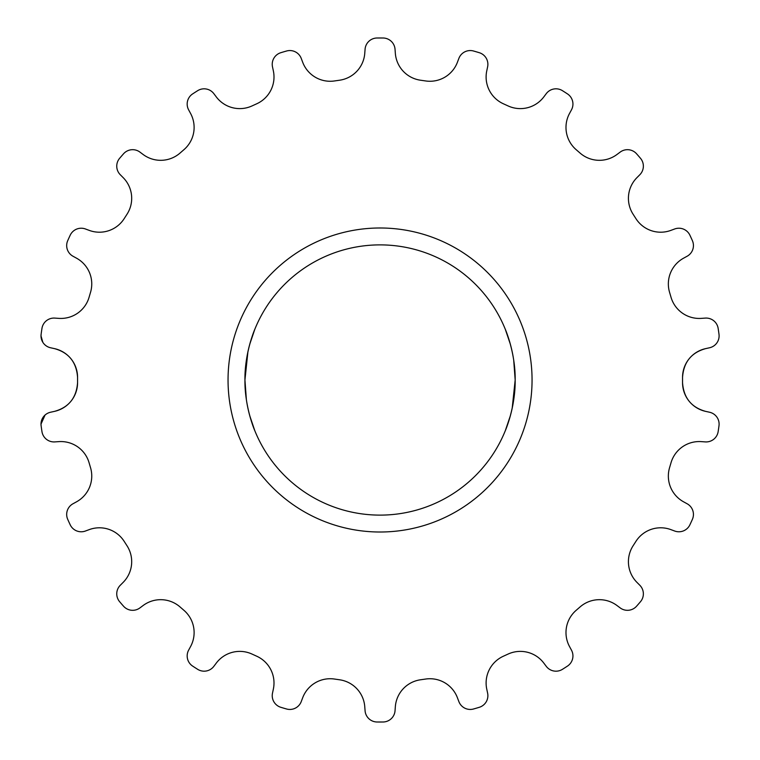 <?xml version="1.0" encoding="UTF-8"?>
<svg xmlns="http://www.w3.org/2000/svg" width="760" height="760" viewBox="0 0 760 760"><rect width="100%" height="100%" fill="white"/><g stroke="black" fill="none" stroke-linecap="round" stroke-linejoin="round"><path stroke-width="1.14" d="M228.048 380A152.009 152.009 0 0 1 380.057 227.99A152.009 152.009 0 0 1 532.057 380A152.009 152.009 0 0 1 380.057 532.01A152.009 152.009 0 0 1 228.048 380M513.722 360.297L515.175 380C515.517 352.602 505.162 328.861 505.314 329.327C505.162 328.842 515.527 352.678 515.175 380A135.118 135.118 0 0 0 380.057 244.881A135.118 135.118 0 0 0 244.938 380L247.922 351.766M709.574 347.757L705.575 348.64A29.383 29.383 0 0 0 682.547 377.33C683.639 362.188 691.315 352.621 705.575 348.64L709.574 347.757A12.16 12.16 0 0 0 718.998 334.257C718.067 327.702 718.067 327.702 718.998 334.257A342.01 342.01 0 0 0 718.153 328.396A12.16 12.16 0 0 0 705.308 318.098L701.223 318.373A29.383 29.383 0 0 1 671.042 297.331L669.541 292.22A29.383 29.383 0 0 1 683.553 258.201L687.144 256.224A12.16 12.16 0 0 0 692.379 240.616A342.01 342.01 0 0 0 689.918 235.239A12.16 12.16 0 0 0 674.7 228.969L670.852 230.394A29.383 29.383 0 0 1 635.968 218.7L633.089 214.215A29.383 29.383 0 0 1 636.947 177.631L639.834 174.724A12.16 12.16 0 0 0 640.461 158.27A342.01 342.01 0 0 0 636.586 153.805A12.16 12.16 0 0 0 620.217 152.076L616.92 154.527A29.383 29.383 0 0 1 580.156 153.14L576.128 149.644A29.383 29.383 0 0 1 569.525 113.459L571.472 109.848A12.16 12.16 0 0 0 567.444 93.888A342.01 342.01 0 0 0 562.466 90.687A12.16 12.16 0 0 0 546.269 93.651L543.799 96.928A29.383 29.383 0 0 1 508.136 105.953L503.291 103.74A29.383 29.383 0 0 1 486.761 70.87L487.616 66.861A12.16 12.16 0 0 0 479.247 52.687A342.01 342.01 0 0 0 473.565 51.015A12.16 12.16 0 0 0 458.869 58.425L457.416 62.253A29.383 29.383 0 0 1 425.742 80.969L420.47 80.209A29.383 29.383 0 0 1 395.342 53.333L395.038 49.248A12.16 12.16 0 0 0 383.012 38A342.01 342.01 0 0 0 377.093 38A12.16 12.16 0 0 0 365.075 49.248L364.762 53.333A29.383 29.383 0 0 1 339.644 80.209L334.372 80.969A29.383 29.383 0 0 1 302.689 62.253L301.245 58.425A12.16 12.16 0 0 0 286.539 51.015A342.01 342.01 0 0 0 280.858 52.687A12.16 12.16 0 0 0 272.498 66.861L273.353 70.87A29.383 29.383 0 0 1 256.823 103.74L251.969 105.953A29.383 29.383 0 0 1 216.305 96.928L213.835 93.651A12.16 12.16 0 0 0 197.648 90.687A342.01 342.01 0 0 0 192.669 93.888A12.16 12.16 0 0 0 188.632 109.848L190.579 113.459A29.383 29.383 0 0 1 183.977 149.644L179.949 153.14A29.383 29.383 0 0 1 143.184 154.527L139.897 152.076A12.16 12.16 0 0 0 123.528 153.805A342.01 342.01 0 0 0 119.653 158.27A12.16 12.16 0 0 0 120.279 174.724L123.168 177.631A29.383 29.383 0 0 1 127.025 214.215L124.146 218.7A29.383 29.383 0 0 1 89.262 230.394L85.414 228.969A12.16 12.16 0 0 0 70.186 235.239A342.01 342.01 0 0 0 67.735 240.616A12.16 12.16 0 0 0 72.969 256.224L76.561 258.201A29.383 29.383 0 0 1 90.563 292.22L89.062 297.331A29.383 29.383 0 0 1 58.89 318.373L54.796 318.098A12.16 12.16 0 0 0 41.962 328.396A342.01 342.01 0 0 0 41.116 334.257L41.078 334.514M505.314 329.327L510.35 344.223M42.816 342.266L41.002 335.882A12.16 12.16 0 0 0 50.53 347.757L54.539 348.64A29.383 29.383 0 0 1 77.567 377.33C76.465 362.188 68.789 352.621 54.539 348.64C68.818 352.64 76.494 362.197 77.567 377.33L77.567 382.669C76.465 397.812 68.789 407.379 54.539 411.359L50.53 412.243A12.16 12.16 0 0 0 41.002 424.118L45.039 415.065M41.002 335.882L41.116 334.257C42.038 327.702 42.038 327.702 41.116 334.257A12.16 12.16 0 0 0 41.002 335.882L42.807 342.256M249.774 344.166L254.799 329.327M246.383 399.703L244.938 380C244.587 352.64 254.961 328.805 254.799 329.327C254.942 328.861 244.587 352.678 244.938 380C244.597 407.398 254.951 431.138 254.799 430.673C254.942 431.158 244.587 407.322 244.938 380A135.118 135.118 0 0 0 380.057 515.119A135.118 135.118 0 0 0 515.175 380L512.192 408.234M682.547 377.33L682.547 382.669C683.639 397.812 691.315 407.379 705.575 411.359C691.296 407.36 683.62 397.803 682.547 382.669A29.383 29.383 0 0 0 705.575 411.359L709.574 412.243A12.16 12.16 0 0 1 718.998 425.742C718.067 432.298 718.067 432.298 718.998 425.742A342.01 342.01 0 0 1 718.153 431.604A12.16 12.16 0 0 1 705.308 441.902L701.223 441.626A29.383 29.383 0 0 0 671.042 462.669L669.541 467.78A29.383 29.383 0 0 0 683.553 501.8L687.144 503.775A12.16 12.16 0 0 1 692.379 519.384A342.01 342.01 0 0 1 689.918 524.761A12.16 12.16 0 0 1 674.7 531.031L670.852 529.606A29.383 29.383 0 0 0 635.968 541.3L633.089 545.784A29.383 29.383 0 0 0 636.947 582.369L639.834 585.276A12.16 12.16 0 0 1 640.461 601.73A342.01 342.01 0 0 1 636.586 606.195A12.16 12.16 0 0 1 620.217 607.924L616.92 605.473A29.383 29.383 0 0 0 580.156 606.86L576.128 610.356A29.383 29.383 0 0 0 569.525 646.542L571.472 650.151A12.16 12.16 0 0 1 567.444 666.111A342.01 342.01 0 0 1 562.466 669.313A12.16 12.16 0 0 1 546.269 666.349L543.799 663.072A29.383 29.383 0 0 0 508.136 654.047L503.291 656.26A29.383 29.383 0 0 0 486.761 689.13L487.616 693.139A12.16 12.16 0 0 1 479.247 707.313A342.01 342.01 0 0 1 473.565 708.985A12.16 12.16 0 0 1 458.869 701.575L457.416 697.746A29.383 29.383 0 0 0 425.742 679.031L420.47 679.792A29.383 29.383 0 0 0 395.342 706.667L395.038 710.752A12.16 12.16 0 0 1 383.012 722A342.01 342.01 0 0 1 377.093 722A12.16 12.16 0 0 1 365.075 710.752L364.762 706.667A29.383 29.383 0 0 0 339.644 679.792L334.372 679.031A29.383 29.383 0 0 0 302.689 697.746L301.245 701.575A12.16 12.16 0 0 1 286.539 708.985A342.01 342.01 0 0 1 280.858 707.313A12.16 12.16 0 0 1 272.498 693.139L273.353 689.13A29.383 29.383 0 0 0 256.823 656.26L251.969 654.047A29.383 29.383 0 0 0 216.305 663.072L213.835 666.349A12.16 12.16 0 0 1 197.648 669.313A342.01 342.01 0 0 1 192.669 666.111A12.16 12.16 0 0 1 188.632 650.151L190.579 646.542A29.383 29.383 0 0 0 183.977 610.356L179.949 606.86A29.383 29.383 0 0 0 143.184 605.473L139.897 607.924A12.16 12.16 0 0 1 123.528 606.195A342.01 342.01 0 0 1 119.653 601.73A12.16 12.16 0 0 1 120.279 585.276L123.168 582.369A29.383 29.383 0 0 0 127.025 545.784L124.146 541.3A29.383 29.383 0 0 0 89.262 529.606L85.414 531.031A12.16 12.16 0 0 1 70.186 524.761A342.01 342.01 0 0 1 67.735 519.384A12.16 12.16 0 0 1 72.969 503.775L76.561 501.8A29.383 29.383 0 0 0 90.563 467.78L89.062 462.669A29.383 29.383 0 0 0 58.89 441.626L54.796 441.902A12.16 12.16 0 0 1 41.962 431.604A342.01 342.01 0 0 1 41.116 425.742L41.002 424.118A12.16 12.16 0 0 0 41.116 425.742C42.038 432.298 42.038 432.298 41.116 425.742L41.002 424.118M45.02 415.084L41.173 422.047M50.53 412.243L54.539 411.359A29.383 29.383 0 0 0 77.567 382.669M254.799 430.673L249.764 415.777M510.331 415.834L505.314 430.673M515.175 380C515.517 407.36 505.153 431.195 505.314 430.673C505.172 431.138 515.527 407.322 515.175 380"/></g></svg>
